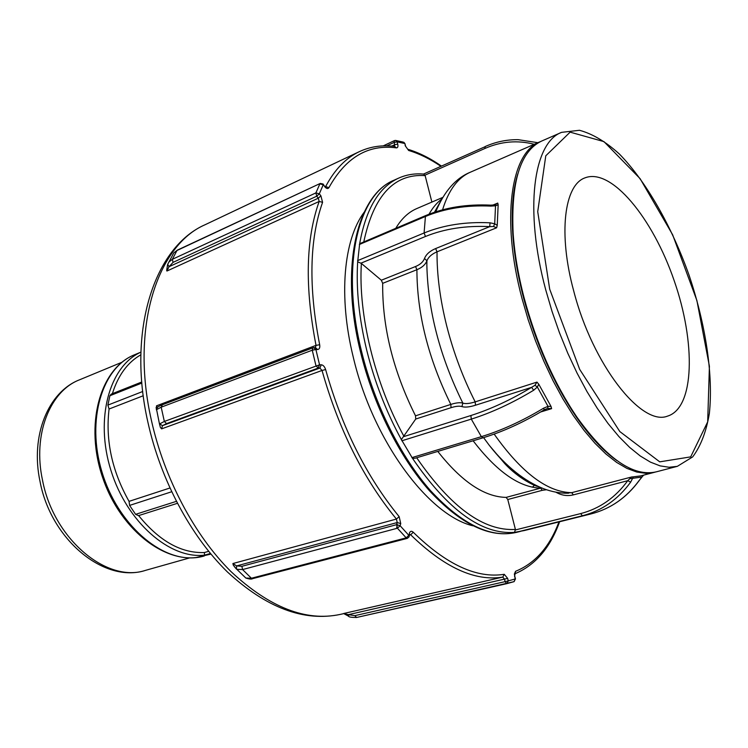 <?xml version="1.0" encoding="UTF-8"?>
<svg xmlns="http://www.w3.org/2000/svg" width="748" height="748" viewBox="0 0 748 748"><rect width="100%" height="100%" fill="white"/><g stroke="black" fill="none" stroke-linecap="round" stroke-linejoin="round"><path stroke-width="1.12" d="M431.886 202.082L425.135 175.612L423.723 174.088C414.897 173.284 406.575 174.611 398.749 178.08C378.937 187.047 365.912 208.916 359.666 243.698L357.675 261.809C356.011 288.672 359.003 318.022 366.642 349.858C374.542 381.742 386.118 411.652 401.367 439.581L412.597 458.468C447.968 510.173 481.936 534.811 514.521 532.361L515.409 529.425L507.78 499.514L506.125 497.392C484.339 496.943 461.563 481.619 437.795 451.418M401.367 439.581L415.729 419.03L415.514 415.823C393.168 371.045 382.219 326.885 382.686 283.342L381.34 280.219L361.377 263.427L357.675 261.809M401.854 440.787L471.287 419.114C491.632 412.672 512.427 403.041 533.67 390.232L531.622 387.352C510.94 399.815 490.697 409.212 470.894 415.523L403.686 436.626M533.67 390.232L537.335 387.034L538.784 384.248L536.961 382.106L534.96 385.285L531.622 387.352L475.485 405.229L475.195 401.882C469.707 403.593 465.593 404.004 462.853 403.116C460.142 402.312 456.13 402.742 450.82 404.416L415.514 415.823M538.784 384.248L550.986 406.342L551.622 408.642L547.732 408.38L544.264 409.801M550.986 406.342L548.022 406.36L543.618 408.174L544.226 409.829C523.488 422.339 503.077 431.671 482.993 437.814L415.318 458.178L412.597 458.468M415.729 419.03L451.072 407.679C455.859 406.173 459.478 405.809 461.927 406.585L462.853 403.116C439.889 356.6 427.893 310.607 426.856 265.138L426.93 260.734C428.473 256.975 431.848 254.002 437.028 251.824L496.635 227.775L497.242 225.316L494.699 223.792L490.024 222.811L489.744 226.625L493.521 226.504L496.635 227.775M359.666 243.698L425.949 215.461L425.416 216.481C444.78 208.43 466.584 204.971 490.828 206.111L490.828 205.158C466.874 204.008 445.256 207.439 425.949 215.461M490.828 206.111L495.522 205.803L498.159 204.746L497.242 225.316M498.159 204.746L497.747 203.073L494.811 204.896M359.358 244.503L425.416 216.481L424.097 232.983L425.49 236.471C444.518 228.748 465.939 225.466 489.744 226.625L435.645 248.56C429.857 251.01 426.136 254.329 424.49 258.528L426.93 260.734L426.856 265.138L426.799 261.071C425.238 264.755 421.947 267.634 416.907 269.71C417.01 313.823 428.314 358.722 450.82 404.416L451.072 407.679M442.779 197.397L416.739 208.589C408.492 212.133 401.517 218.687 395.804 228.262M532.454 487.191L534.848 484.835M514.521 532.361L524.376 530.528L591.163 513.876C610.536 508.864 626.562 497.747 639.213 480.534M515.166 532.529L582.383 515.765C601.822 510.753 617.932 499.533 630.695 482.095L627.74 480.702C615.305 497.719 599.606 508.677 580.644 513.596L515.494 529.921M630.695 482.095L633.35 476.831L631.621 476.99L627.74 480.702L573.351 494.877L571.706 492.67L564.562 493.184M633.35 476.831L640.737 475.896L655.332 472.072M643.467 475.186L639.353 480.328M540.729 141.484L539.766 141.886C510.996 152.499 500.702 218.874 522.039 298.63L528.2 319.817L535.503 340.808L543.833 361.228L553.034 380.713L562.935 398.946L573.351 415.626L584.113 430.493L595.025 443.34L605.908 453.999L616.586 462.376L626.908 468.388L636.716 472.035L645.898 473.334L654.332 472.353M561.561 132.359L541.683 141.045C520.458 150.984 510.931 181.614 513.119 232.946C514.484 253.329 518.158 274.974 524.114 297.872C536.466 343.538 554.109 383.35 577.035 417.319C607.086 458.992 633.528 477.159 656.351 471.82L677.342 466.341L692.685 456.897C700.745 446.089 706.299 431.605 709.356 413.457C713.424 374.841 705.616 324.333 689.076 275.208C671.667 226.392 646.534 181.886 619.438 154.079C605.805 141.718 592.472 133.789 579.457 130.283L561.561 132.359C533.446 142.653 524.002 209.365 545.778 290L552.043 311.42L559.439 332.654L567.826 353.327L577.054 373.065L586.965 391.541L597.362 408.455L608.077 423.546L618.923 436.589L629.704 447.435L640.26 455.971L650.433 462.124L660.091 465.873L669.095 467.266L677.342 466.341M573.735 291.037C592.668 364.846 641.597 426.659 667.534 416.122C694.742 407.95 695.855 342.472 674.088 280.406C652.77 218.192 611.368 167.449 584.945 177.874C564.319 185.018 558.036 233.6 573.735 291.037M168.833 262.099L172.33 259.313L315.89 192.909L319.303 193.816L316.722 196.21L318.321 198.192L320.892 195.798L319.303 193.816L323.23 184.831L319.882 183.849L315.89 192.909L316.722 196.21L173.059 262.37L169.039 266.709L166.907 271.038L166.748 269.925M172.433 255.255L173.779 252.936L177.416 250.094L320.284 183.428L323.108 184.027L324.81 186.804C326.577 188.767 327.951 189.048 328.933 187.626C345.772 157.351 368.268 144.102 396.421 147.87C397.796 147.833 398.235 146.589 397.74 144.149L397.16 141.849L394.103 142.419L394.682 144.719L397.74 144.149M395.458 140.409L394.42 140.615L395.458 140.409L397.16 141.849L404.649 143.494L403.135 142.083L396.038 140.512M558.952 521.908C549.658 546.816 535.194 563.291 515.559 571.313L514.372 574.006L515.194 578.971L508.275 580.859L506.826 583.646L513.951 581.682L515.456 578.877L514.82 576.409M409.24 536.251L409.399 533.156L409.072 536.849L407.38 538.345L406.192 537.859L408.791 535.297L400.115 525.722L397.412 528.21L406.192 537.859L251.403 578.241L245.84 578.045L236.836 569.322L242.576 569.565L397.412 528.21L396.59 524.675L400.115 525.722L400.741 523.591L399.151 516.616C366.585 476.822 342.07 427.8 325.614 369.559C324.651 366.623 323.201 365.033 321.285 364.781L319.555 364.809L318.134 368.1L319.864 368.072L321.285 364.781M159.483 423.994L164.345 421.442L319.555 364.809L315.899 349.522L312.253 350.204L315.946 365.65L318.134 368.1L166.533 423.62L162.466 425.659L161.615 428.866L160.381 427.417L159.483 423.994L160.381 427.417M313.683 347.642L312.945 347.811L313.683 347.642L315.899 349.522L317.638 349.531C319.424 349.26 320.107 347.661 319.667 344.735C308.457 287.082 309.429 239.612 322.584 202.325L319.162 201.455C305.773 239.108 304.726 287.073 316.021 345.361L319.667 344.735M162.017 404.911L312.945 347.811L312.253 350.204L161.185 407.192L162.363 404.836M348.783 616.315L348.39 614.65L343.678 613.547M234.161 566.386L236.471 569.106L236.62 565.918L232.88 563.543L233.591 565.553M157.435 407.333L156.519 405.818L156.36 409.811L157.454 407.314M364.126 212.264C343.715 239.51 338.227 296.18 353.215 356.946C372.588 440.142 428.211 515.129 472.811 525.788M167.561 264.755L167.374 265.568M177.351 250.122L173.779 252.936L167.674 264.371L169.039 266.709L318.321 198.192L319.162 201.455L166.907 271.038M343.622 613.528L348.531 616.174C348.718 617.016 351.382 617.446 356.506 617.493L506.826 583.646L505.106 581.635L508.275 580.859L507.64 578.354L504.245 574.305C476.775 578.662 446.434 564.637 413.242 532.23C411.494 530.715 410.213 531.024 409.399 533.156M236.471 569.106L233.105 564.834M252.609 578.653C251.59 579.363 249.327 579.158 245.83 578.036L245.924 578.092M156.482 409.67L161.185 407.192L164.345 421.442L166.533 423.62M159.614 423.817L162.466 425.659L319.864 368.072L322.033 370.456L325.614 369.559M141.774 381.994L111.172 394.14L109.9 395.72L107.89 405.107L109.068 409.016C105.384 440.385 112.041 471.165 129.049 501.366L129.591 505.414L135.612 514.334L138.511 515.634L177.36 503.329L138.511 515.634M129.049 501.366L169.88 488.014M143.251 395.748L109.068 409.016M140.848 354.804C127.656 362.303 118.165 375.253 112.378 393.663M138.642 515.587C159.249 541.01 181.138 553.333 204.326 552.548L208.655 551.332M140.904 352.168C109.554 366.015 94.603 418.571 110.928 470.389C126.945 522.3 170.039 559.401 204.615 555.119L204.326 552.548M517.747 173.994C512.922 189.796 511.258 209.739 512.754 233.844C514.11 254.077 517.747 275.554 523.665 298.293C535.923 343.603 553.436 383.126 576.194 416.842C589.938 436.692 603.599 451.334 617.156 460.759M543.618 408.174C522.459 420.918 501.712 430.418 481.357 436.654L471.287 419.114L470.894 415.523M547.732 408.38L548.022 406.36L537.335 387.034L534.96 385.285M482.993 437.814L481.357 436.654L411.877 457.626M461.927 406.585C464.919 407.557 469.435 407.099 475.485 405.229M536.961 382.106L475.195 401.882C463.031 377.946 453.55 352.654 446.734 326.016C440.076 299.406 436.841 274.684 437.028 251.824L435.645 248.56M540.598 411.998L551.622 408.642M515.409 529.425C483.844 531.286 450.932 507.406 416.683 457.767M493.521 226.504L494.699 223.792L495.522 205.803L494.512 204.989M490.024 222.811C465.583 221.632 443.611 225.026 424.097 232.983L357.581 260.65M361.004 263.156L425.49 236.471M497.747 203.073L492.708 205.158M424.49 258.528C423.134 261.95 420.152 264.614 415.542 266.522L416.907 269.71L382.686 283.342M415.542 266.522L381.34 280.219M403.929 436.318C374.729 383.135 358.133 314.515 361.377 263.427M537.887 142.7L518.158 139.67C506.779 139.53 495.784 141.821 485.171 146.543L484.9 148.469C501.048 141.372 517.504 139.979 534.25 144.289M485.517 146.514L423.527 174.069M424.976 175.163L484.9 148.469M363.79 241.856C373.701 195.574 394.14 173.489 425.135 175.612M442.573 209.814C448.576 190.198 457.832 177.669 470.333 172.218L539.766 141.886M435.186 211.993L440.983 200.492M441.862 198.94C436.954 202.643 432.681 207.729 429.025 214.209M639.091 480.571C626.413 497.813 610.433 508.911 591.135 513.885L582.383 515.765L580.644 513.596M639.344 480.338L641.747 477.074L630.227 478.645M507.78 499.514L542.291 490.314L540.645 488.135L506.125 497.392M542.291 490.314L546.508 489.744M556.157 492.343C561.683 495.457 567.414 496.298 573.351 494.877M631.621 476.99L571.706 492.67C547.396 492.24 521.543 472.717 494.157 434.102M540.467 487.453C523.768 481.488 506.733 467.481 489.36 445.434L483.582 437.627M473.129 440.778C496.831 471.679 519.336 487.462 540.645 488.135M549.696 289.186L537.719 211.656L545.778 155.799L570.135 132.144L603.963 141.624L640.12 178.679L672.648 234.779L696.902 300.537L709.413 366.268L707.683 421.863L690.675 456.878L659.736 461.843L619.821 431.559L579.681 369.372L549.696 289.186M520.486 531.37L516.242 532.426C490.557 538.317 462.002 524.413 430.586 490.716C400.816 456.981 374.58 404.649 361.63 351.7C340.405 266.924 357.694 194.499 394.121 180.165L398.749 178.08M343.856 613.584L340.265 614.407C305.979 621.784 269.57 607.526 231.038 571.631C194.63 535.568 164.308 478.636 151.358 420.133C130.152 327.072 157.519 245.054 205.167 224.699L359.33 151.648C370.382 146.533 382.153 144.794 394.645 146.421L396.421 147.87M391.718 146.103L394.682 144.719L394.523 146.412M359.33 151.648C345.838 157.978 334.608 169.637 325.614 186.617L328.933 187.626M323.332 184.307L324.81 186.804M325.614 186.617L325.23 187L324.913 186.299M405.528 145.907L405.014 143.878L405.229 145.767L408.632 150.47C419.385 153.677 430.137 158.959 440.89 166.308M405.229 145.767L408.632 150.47M515.559 571.313L514.559 576.484M409.839 534.343L410.689 534.811L413.242 532.23M409.567 535.11L410.689 534.811C444.293 567.498 474.989 581.589 502.778 577.101L504.245 574.305M343.659 613.51L502.778 577.101L504.479 579.12L507.64 578.354M504.479 579.12L505.106 581.635L354.833 615.651L348.39 614.65L504.479 579.12M161.615 428.866L322.033 370.456C338.657 429.343 363.453 478.879 396.431 519.056L399.151 516.616M232.88 563.543L396.431 519.056L397.225 522.543L400.741 523.591M397.225 522.543L396.59 524.675L241.866 566.311L236.62 565.918L397.225 522.543M156.519 405.818L316.021 345.361L315.432 347.652L317.638 349.531M322.584 202.325L320.892 195.798M383.238 145.879L394.42 140.615L394.103 142.419L386.81 145.851M320.284 183.428L176.977 250.505L172.33 259.313L173.059 262.37M356.506 617.493L357.385 617.296L356.581 617.474L354.833 615.651M241.866 566.311L242.576 569.565L251.403 578.241L252.637 578.643L407.38 538.345M129.591 505.414L171.619 491.773M176.35 501.375L135.612 514.334M109.9 395.72L141.868 383.06M142.728 391.494L107.89 405.107M204.615 555.119L210.422 553.492M210.927 554.1L196.051 557.531C161.026 561.926 117.483 524.189 101.934 471.866C86.067 419.628 102.336 367.399 134.556 354.767L140.904 352.121M79.512 379.816C48.302 391.812 30.144 435.663 40.046 481.562C50.901 539.635 104.327 583.805 145.561 570.35C107.235 583.403 53.697 539.383 42.533 480.291C32.547 434.457 49.976 391.082 79.512 379.816L121.887 362.284M396.505 528.453L397.469 524.582M494.643 204.896L490.847 205.158M494.709 204.887L495.774 204.541M435.747 211.815C444.2 191.394 455.728 178.192 470.333 172.218M440.002 202.334L434.485 212.226M643.71 475.12L641.793 477.149M591.154 513.885L524.395 530.519M568.424 493.231L564.431 493.184M568.527 493.231C560.346 493.381 552.015 491.866 543.506 488.678C524.507 481.142 506.452 466.733 489.36 445.434L504.685 463.517C518.775 478.944 536.596 486.798 537.513 486.322M516.242 532.426C489.921 538.373 461.002 524.498 429.502 490.81C399.638 457.15 373.476 405.033 360.583 352.243C339.47 267.784 356.759 195.041 394.121 180.165M407.782 149.245C419.039 152.667 430.259 158.277 441.432 166.065M559.616 521.739C550.191 547.957 535.166 565.357 514.521 573.95M513.941 581.682L357.385 617.296M314.085 347.652L315.413 347.652M514.119 581.617L515.456 578.896M404.949 143.625L403.873 142.326M166.664 270.439L167.552 264.839L168.824 262.109M157.295 407.473L156.285 408.38L156.061 407.641M161.961 404.93C158.249 406.426 156.416 407.744 156.463 408.894L159.483 424.004M204.298 555.96C168.758 566.694 121.307 532.052 102.944 478.411C84.159 424.901 99.989 368.334 134.556 354.767M145.561 570.35L189.702 557.886M340.265 614.407C303.912 621.981 266.288 607.825 227.392 571.94C190.665 536.073 160.614 479.917 147.852 422.003C126.954 330.027 154.509 246.775 205.167 224.699M576.194 416.842L577.035 417.319M512.754 233.844L513.119 232.946"/></g></svg>
